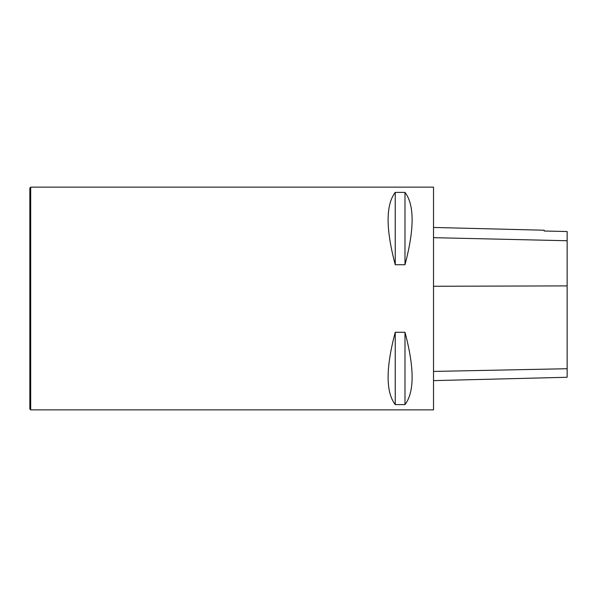 <?xml version="1.0" encoding="UTF-8"?>
<svg xmlns="http://www.w3.org/2000/svg" width="597" height="597" viewBox="0 0 597 597"><rect width="100%" height="100%" fill="white"/><g stroke="black" fill="none" stroke-linecap="round" stroke-linejoin="round"><path stroke-width="0.9" d="M433.519 409.855L433.519 187.145L30.686 187.145L30.686 409.855L433.519 409.855M395.244 332.275L404.982 332.275C414.497 368.036 414.497 392.147 404.982 404.609L395.244 404.609C385.729 392.147 385.729 368.036 395.244 332.275L395.244 404.609M395.244 192.391L404.982 192.391C414.497 204.853 414.497 228.964 404.982 264.725L395.244 264.725C385.729 228.964 385.729 204.853 395.244 192.391L395.244 264.725M433.519 380.625L567.15 377.267L567.15 231.532L544.18 231.017L544.18 230.226L433.519 227.45M404.982 404.609L404.982 332.275M404.982 264.725L404.982 192.391M30.686 187.145L29.85 187.98L29.85 409.02L30.686 409.855M567.15 368.722L433.519 371.424M567.15 285.896L433.519 286.269M567.15 240.74L433.519 237.666"/></g></svg>
